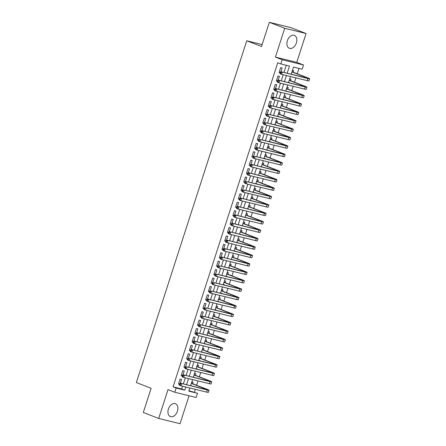 <?xml version="1.0" encoding="UTF-8"?>
<svg xmlns="http://www.w3.org/2000/svg" width="446" height="446" viewBox="0 0 446 446"><rect width="100%" height="100%" fill="white"/><g stroke="black" fill="none" stroke-linecap="round" stroke-linejoin="round"><path stroke-width="0.67" d="M177.408 411.24A6.913 4.616 111.2 0 0 175.412 403.686A6.913 4.616 111.2 0 0 168.41 409.027A6.913 4.616 111.2 0 0 170.405 416.575A6.913 4.616 111.2 0 0 177.408 411.24M296.367 42.944A6.913 4.616 111.2 0 0 294.366 35.396A6.913 4.616 111.2 0 0 287.363 40.731A6.913 4.616 111.2 0 0 289.365 48.285A6.913 4.616 111.2 0 0 296.367 42.944M188.965 390.752L197.494 393.288L196.134 397.498L174.782 392.246L176.142 388.037L184.795 390.166L185.815 387.005M262.148 44.555L246.744 40.77L136.353 382.545L151.127 388.276L143.311 412.478L158.698 418.448L180.05 423.7L189.076 395.758M246.744 40.77L261.518 46.501L269.334 22.3L290.686 27.552L306.073 33.522L284.721 28.271L275.411 57.105L282.179 59.731L303.531 64.982L302.176 69.191L293.518 67.062L291.205 74.22M275.411 57.105L296.763 62.351L306.073 33.522M296.763 62.351L303.531 64.982M194.417 392.09L195.303 389.341M196.625 385.255L198.024 380.923M199.345 376.837L200.745 372.505M202.06 368.418L203.46 364.087M204.781 360L206.18 355.668M207.501 351.582L208.901 347.25M210.217 343.164L211.621 338.832M212.937 334.745L214.336 330.414M215.658 326.327L217.057 321.995M218.378 317.909L219.778 313.577M221.093 309.491L222.493 305.159M223.814 301.072L225.213 296.741M226.535 292.654L227.934 288.322M229.25 284.236L230.649 279.904M231.97 275.818L233.37 271.486M234.691 267.399L236.09 263.068M237.411 258.981L238.811 254.649M240.126 250.563L241.526 246.231M242.847 242.145L244.246 237.813M245.568 233.726L246.967 229.395M248.283 225.308L249.682 220.976M251.003 216.89L252.403 212.558M253.724 208.477L255.123 204.14M256.439 200.059L257.844 195.722M259.159 191.641L260.559 187.303M261.88 183.222L263.279 178.885M264.601 174.804L266 170.467M267.316 166.386L268.715 162.049M270.036 157.968L271.436 153.63M272.757 149.549L274.156 145.212M275.472 141.131L276.877 136.794M278.192 132.713L279.592 128.376M280.913 124.295L282.312 119.957M283.634 115.876L285.033 111.545M286.349 107.458L287.748 103.126M289.069 99.04L290.469 94.708M291.79 90.622L293.189 86.29M294.505 82.203L295.904 77.872M297.226 73.785L298.965 68.4M269.334 22.3L284.721 28.271M180.323 383.164L181.544 379.384L180.1 379.033L178.472 384.084L179.459 384.324M183.044 374.746L184.265 370.966L182.821 370.615L181.188 375.666L182.18 375.906M185.759 366.328L186.98 362.548L185.542 362.197L183.908 367.248L184.9 367.487M188.48 357.909L189.701 354.13L188.257 353.778L186.629 358.829L187.615 359.069M191.2 349.491L192.421 345.711L190.977 345.36L189.344 350.411L190.336 350.651M193.921 341.073L195.142 337.293L193.698 336.942L192.064 341.993L193.057 342.233M196.636 332.655L197.857 328.875L196.413 328.524L194.785 333.575L195.772 333.82M199.356 324.236L200.577 320.462L199.133 320.105L197.506 325.156L198.492 325.402M202.077 315.818L203.298 312.044L201.854 311.687L200.221 316.738L201.213 316.983M204.792 307.4L206.013 303.626L204.575 303.269L202.941 308.32L203.934 308.565M207.513 298.982L208.734 295.207L207.29 294.851L205.662 299.902L206.649 300.147M210.233 290.569L211.454 286.789L210.01 286.432L208.377 291.483L209.369 291.729M212.954 282.151L214.169 278.371L212.731 278.014L211.097 283.065L212.09 283.31M215.669 273.733L216.89 269.953L215.446 269.596L213.818 274.647L214.805 274.892M218.389 265.314L219.61 261.534L218.166 261.178L216.533 266.229L217.525 266.474M221.11 256.896L222.331 253.116L220.887 252.759L219.254 257.81L220.246 258.056M223.825 248.478L225.046 244.698L223.608 244.341L221.974 249.392L222.967 249.637M226.546 240.06L227.767 236.28L226.323 235.923L224.695 240.974L225.682 241.219M229.266 231.641L230.487 227.861L229.043 227.505L227.41 232.556L228.402 232.801M231.981 223.223L233.202 219.443L231.764 219.086L230.13 224.137L231.123 224.383M234.702 214.805L235.923 211.025L234.479 210.668L232.851 215.719L233.838 215.964M237.423 206.386L238.643 202.607L237.2 202.25L235.566 207.301L236.558 207.546M240.143 197.968L241.364 194.188L239.92 193.832L238.287 198.883L239.279 199.128M242.858 189.55L244.079 185.77L242.635 185.413L241.007 190.464L241.994 190.71M245.579 181.132L246.8 177.352L245.356 176.995L243.728 182.046L244.715 182.291M248.299 172.714L249.52 168.934L248.076 168.577L246.443 173.628L247.435 173.873M251.014 164.295L252.235 160.515L250.797 160.159L249.163 165.21L250.156 165.455M253.735 155.877L254.956 152.097L253.512 151.74L251.884 156.791L252.871 157.037M256.456 147.459L257.676 143.679L256.233 143.322L254.599 148.373L255.591 148.618M259.176 139.041L260.397 135.261L258.953 134.904L257.32 139.955L258.312 140.2M261.891 130.622L263.112 126.842L261.668 126.486L260.04 131.537L261.027 131.782M264.612 122.204L265.833 118.424L264.389 118.073L262.761 123.118L263.748 123.364M267.332 113.786L268.553 110.006L267.109 109.655L265.476 114.706L266.468 114.945M270.047 105.367L271.268 101.588L269.83 101.236L268.197 106.287L269.189 106.527M272.768 96.949L273.989 93.169L272.545 92.818L270.917 97.869L271.904 98.109M275.489 88.531L276.71 84.751L275.266 84.4L273.632 89.451L274.625 89.691M278.209 80.113L279.425 76.333L277.986 75.982L276.353 81.033L277.345 81.272M293.212 72.23L293.691 70.752L292.425 70.446M290.497 80.648L290.97 79.171L289.705 78.864M287.776 89.066L288.25 87.589L286.984 87.282M285.055 97.484L285.529 96.007L284.269 95.7M282.335 105.897L282.814 104.425L281.549 104.113M279.62 114.315L280.094 112.844L278.828 112.531M276.899 122.734L277.373 121.262L276.113 120.95M274.178 131.152L274.658 129.68L273.392 129.368M271.463 139.57L271.937 138.098L270.672 137.786M268.743 147.988L269.217 146.517L267.951 146.204M266.022 156.407L266.496 154.935L265.236 154.623M263.302 164.825L263.781 163.353L262.516 163.041M260.587 173.243L261.061 171.771L259.795 171.459M257.866 181.661L258.34 180.19L257.08 179.877M255.145 190.08L255.625 188.608L254.359 188.296M252.43 198.498L252.904 197.026L251.639 196.714M249.71 206.916L250.184 205.444L248.918 205.132M246.989 215.334L247.469 213.863L246.203 213.55M244.269 223.753L244.748 222.281L243.483 221.969M241.554 232.171L242.027 230.699L240.762 230.387M238.833 240.589L239.307 239.117L238.047 238.805M236.112 249.007L236.592 247.536L235.326 247.223M233.397 257.426L233.871 255.954L232.606 255.642M230.677 265.844L231.151 264.372L229.885 264.06M227.956 274.262L228.436 272.79L227.17 272.478M225.241 282.68L225.715 281.209L224.45 280.896M222.521 291.099L222.994 289.627L221.729 289.315M219.8 299.517L220.274 298.045L219.014 297.733M217.079 307.935L217.559 306.463L216.293 306.151M214.364 316.353L214.838 314.882L213.573 314.569M211.644 324.772L212.118 323.3L210.858 322.988M208.923 333.19L209.403 331.718L208.137 331.406M206.208 341.608L206.682 340.136L205.416 339.824M203.488 350.026L203.961 348.549L202.696 348.242M200.767 358.445L201.241 356.967L199.981 356.661M198.046 366.863L198.526 365.385L197.26 365.079M195.331 375.281L195.805 373.804L194.54 373.497M191.825 381.915L193.085 382.222L192.611 383.699M287.163 73.228L289.476 66.069L280.818 63.94L277.741 62.747L173.065 386.844L181.717 388.968L182.609 386.219M183.356 383.911L185.33 377.801M186.071 375.493L188.045 369.383M188.792 367.075L190.765 360.965M191.512 358.656L193.486 352.546M194.227 350.238L196.201 344.128M196.948 341.82L198.922 335.71M199.669 333.402L201.642 327.292M202.384 324.983L204.363 318.873M205.104 316.565L207.078 310.455M207.825 308.147L209.798 302.037M210.545 299.729L212.519 293.619M213.26 291.31L215.234 285.2M215.981 282.892L217.955 276.782M218.702 274.474L220.675 268.364M221.417 266.056L223.39 259.946M224.137 257.637L226.111 251.527M226.858 249.219L228.831 243.109M229.578 240.801L231.552 234.691M232.294 232.383L234.267 226.273M235.014 223.964L236.988 217.854M237.735 215.546L239.708 209.436M240.45 207.128L242.423 201.018M243.17 198.71L245.144 192.6M245.891 190.291L247.865 184.181M248.612 181.873L250.585 175.763M251.327 173.461L253.3 167.345M254.047 165.042L256.021 158.927M256.768 156.624L258.741 150.508M259.483 148.206L261.456 142.09M262.203 139.788L264.177 133.672M264.924 131.369L266.898 125.254M267.639 122.951L269.618 116.841M270.36 114.533L272.333 108.423M273.08 106.115L275.054 100.004M275.801 97.696L277.774 91.586M278.516 89.278L280.489 83.168M281.236 80.86L283.21 74.75M283.957 72.442L286.271 65.278M280.924 71.694L282.145 67.915L280.701 67.563L279.073 72.614L280.06 72.854M174.782 392.246L168.008 389.62L158.698 418.448M173.065 386.844L176.142 388.037M280.818 63.94L282.179 59.731M189.857 387.998L188.836 391.159L197.494 393.288M290.457 76.528L288.484 82.638M287.737 84.946L285.763 91.056M285.022 93.365L283.048 99.475M282.301 101.783L280.328 107.893M279.581 110.201L277.607 116.311M276.866 118.619L274.892 124.729M274.145 127.038L272.171 133.148M271.424 135.456L269.451 141.566M268.709 143.874L266.73 149.984M265.989 152.292L264.015 158.402M263.268 160.711L261.295 166.821M260.548 169.129L258.574 175.239M257.833 177.547L255.859 183.657M255.112 185.965L253.138 192.075M252.391 194.384L250.418 200.494M249.676 202.802L247.703 208.912M246.956 211.22L244.982 217.33M244.235 219.638L242.262 225.748M241.515 228.057L239.541 234.167M238.8 236.475L236.826 242.585M236.079 244.893L234.105 251.003M233.358 253.311L231.385 259.421M230.643 261.73L228.67 267.84M227.923 270.148L225.949 276.258M225.202 278.566L223.229 284.676M222.482 286.984L220.508 293.094M219.766 295.403L217.793 301.513M217.046 303.821L215.072 309.931M214.325 312.239L212.352 318.349M211.61 320.657L209.637 326.767M208.89 329.076L206.916 335.186M206.169 337.494L204.196 343.604M203.454 345.906L201.475 352.022M200.733 354.325L198.76 360.44M198.013 362.743L196.039 368.859M195.292 371.161L193.319 377.277M192.577 379.579L190.604 385.695M186.562 384.697L188.535 378.587M189.282 376.279L191.256 370.169M191.997 367.861L193.971 361.751M194.718 359.443L196.692 353.332M197.439 351.024L199.412 344.914M200.159 342.606L202.133 336.496M202.874 334.188L204.848 328.078M205.595 325.775L207.568 319.659M208.315 317.357L210.289 311.241M211.03 308.939L213.004 302.823M213.751 300.52L215.725 294.405M216.472 292.102L218.445 285.986M219.187 283.684L221.166 277.574M221.907 275.266L223.881 269.155M224.628 266.847L226.601 260.737M227.349 258.429L229.322 252.319M230.064 250.011L232.037 243.901M232.784 241.593L234.758 235.482M235.505 233.174L237.478 227.064M238.22 224.756L240.193 218.646M240.94 216.338L242.914 210.228M243.661 207.92L245.635 201.809M246.382 199.501L248.355 193.391M249.097 191.083L251.07 184.973M251.817 182.665L253.791 176.555M254.538 174.247L256.511 168.136M257.253 165.828L259.226 159.718M259.973 157.41L261.947 151.3M262.694 148.992L264.668 142.882M265.415 140.574L267.388 134.463M268.13 132.155L270.103 126.045M270.85 123.737L272.824 117.627M273.571 115.319L275.544 109.209M276.286 106.901L278.259 100.79M279.006 98.482L280.98 92.372M281.727 90.064L283.701 83.954M284.442 81.646L286.421 75.536M181.717 388.968L184.795 390.166M279.129 72.43L280.082 72.798M276.414 80.849L277.362 81.217M273.693 89.267L274.641 89.635M270.973 97.685L271.926 98.053M268.252 106.103L269.206 106.471M265.537 114.522L266.485 114.89M262.817 122.94L263.764 123.308M260.096 131.358L261.049 131.726M257.381 139.776L258.329 140.144M254.66 148.195L255.608 148.563M251.94 156.613L252.893 156.981M249.225 165.031L250.173 165.399M246.504 173.449L247.452 173.817M243.784 181.868L244.731 182.236M241.063 190.286L242.016 190.654M238.348 198.704L239.296 199.072M235.627 207.122L236.575 207.49M232.907 215.541L233.86 215.909M230.192 223.953L231.139 224.327M227.471 232.372L228.419 232.745M224.751 240.79L225.704 241.163M222.03 249.208L222.983 249.582M219.315 257.626L220.263 257.994M216.594 266.045L217.542 266.413M213.874 274.463L214.827 274.831M211.159 282.881L212.106 283.249M208.438 291.299L209.386 291.667M205.718 299.718L206.671 300.086M202.997 308.136L203.95 308.504M200.282 316.554L201.23 316.922M197.561 324.972L198.509 325.34M194.841 333.391L195.794 333.759M192.126 341.809L193.073 342.177M189.405 350.227L190.353 350.595M186.684 358.645L187.638 359.013M183.969 367.064L184.917 367.432M181.249 375.482L182.197 375.85M178.528 383.9L179.476 384.268M292.108 71.427L292.593 71.984L291.974 71.834M291.94 71.94L306.201 77.476A4.432 0.284 -162.1 0 1 307.534 78.128A4.432 0.284 -162.1 0 1 306.396 77.955L280.74 71.65L307.935 78.557A6.651 0.429 17.9 0 0 309.647 78.808A6.651 0.429 17.9 0 0 307.645 77.827L292.593 71.984M291.528 74.147L291.216 74.192M291.26 74.042L292.621 74.571M280.863 72.514L280.25 72.274L279.976 73.116L280.595 73.356L280.863 72.514L282.279 72.246L281.599 74.354L307.255 80.659A6.651 0.429 17.9 0 0 308.966 80.91L309.647 78.808M280.595 73.356L281.599 74.354L280.06 73.757L279.976 73.116M280.25 72.274L280.74 71.65M289.387 79.845L289.872 80.403L289.253 80.252M289.22 80.358L303.486 85.894A4.432 0.284 -162.1 0 1 304.819 86.546A4.432 0.284 -162.1 0 1 303.676 86.373L278.025 80.068L305.215 86.976A6.651 0.429 17.9 0 0 306.926 87.226A6.651 0.429 17.9 0 0 304.925 86.245L289.872 80.403M288.807 82.566L288.495 82.605M288.54 82.46L289.9 82.989M278.148 80.932L277.529 80.693L277.256 81.534L277.875 81.774L278.148 80.932L279.564 80.665L278.884 82.772L304.534 89.077A6.651 0.429 17.9 0 0 306.246 89.328L306.926 87.226M277.875 81.774L278.884 82.772L277.345 82.175L277.256 81.534M277.529 80.693L278.025 80.068M286.667 88.263L287.157 88.821L286.538 88.67M286.505 88.776L300.766 94.307A4.432 0.284 -162.1 0 1 302.098 94.965A4.432 0.284 -162.1 0 1 300.955 94.792L275.305 88.486L302.494 95.394A6.651 0.429 17.9 0 0 304.205 95.645A6.651 0.429 17.9 0 0 302.21 94.663L287.157 88.821M286.087 90.984L285.774 91.023M285.825 90.878L287.185 91.408M275.427 89.351L274.814 89.111L274.541 89.953L275.154 90.192L275.427 89.351L276.843 89.083L276.163 91.19L301.814 97.496A6.651 0.429 17.9 0 0 303.525 97.746L304.205 95.645M275.154 90.192L276.163 91.19L274.625 90.594L274.541 89.953M274.814 89.111L275.305 88.486M283.951 96.682L284.436 97.239L283.818 97.089M283.784 97.195L298.045 102.725A4.432 0.284 -162.1 0 1 299.377 103.383A4.432 0.284 -162.1 0 1 298.24 103.21L272.584 96.905L299.779 103.806A6.651 0.429 17.9 0 0 301.485 104.063A6.651 0.429 17.9 0 0 299.489 103.082L284.436 97.239M283.366 99.402L283.059 99.441M283.104 99.296L284.464 99.826M272.707 97.769L272.093 97.529L271.82 98.371L272.434 98.611L272.707 97.769L274.123 97.501L273.443 99.609L299.099 105.914A6.651 0.429 17.9 0 0 300.81 106.165L301.485 104.063M272.434 98.611L273.443 99.609L271.904 99.012L271.82 98.371M272.093 97.529L272.584 96.905M281.231 105.1L281.716 105.657L281.097 105.507M281.064 105.613L295.324 111.143A4.432 0.284 -162.1 0 1 296.657 111.801A4.432 0.284 -162.1 0 1 295.52 111.628L269.863 105.323L297.058 112.225A6.651 0.429 17.9 0 0 298.77 112.481A6.651 0.429 17.9 0 0 296.768 111.5L281.716 105.657M280.651 107.82L280.339 107.86M280.383 107.715L281.744 108.244M269.992 106.187L269.373 105.947L269.1 106.789L269.719 107.029L269.992 106.187L271.402 105.919L270.728 108.027L296.378 114.332A6.651 0.429 17.9 0 0 298.09 114.583L298.77 112.481M269.719 107.029L270.728 108.027L269.189 107.425L269.1 106.789M269.373 105.947L269.863 105.323M278.51 113.518L279.001 114.076L278.382 113.925M278.349 114.031L292.609 119.561A4.432 0.284 -162.1 0 1 293.942 120.214A4.432 0.284 -162.1 0 1 292.799 120.046L268.687 114.338L294.338 120.643A6.651 0.429 17.9 0 0 296.049 120.899A6.651 0.429 17.9 0 0 294.053 119.918L279.001 114.076M277.93 116.239L277.618 116.278M277.668 116.133L279.023 116.662M267.271 114.605L266.652 114.366L266.385 115.207L266.998 115.447L267.271 114.605L268.687 114.338L268.007 116.445L293.658 122.75A6.651 0.429 17.9 0 0 295.369 123.001L296.049 120.899M266.998 115.447L268.007 116.445L266.468 115.843L266.385 115.207M266.652 114.366L267.148 113.741M275.79 121.936L276.28 122.494L275.661 122.343M275.628 122.449L289.889 127.98A4.432 0.284 -162.1 0 1 291.221 128.632A4.432 0.284 -162.1 0 1 290.078 128.465L265.967 122.756L291.617 129.061A6.651 0.429 17.9 0 0 293.329 129.318A6.651 0.429 17.9 0 0 291.333 128.337L276.28 122.494M275.21 124.657L274.903 124.696M274.948 124.551L276.308 125.081M264.55 123.024L263.937 122.784L263.664 123.626L264.277 123.865L264.55 123.024L265.967 122.756L265.286 124.863L290.943 131.169A6.651 0.429 17.9 0 0 292.648 131.419L293.329 129.318M264.277 123.865L265.286 124.863L263.748 124.261L263.664 123.626M263.937 122.784L264.428 122.159M273.075 130.355L273.56 130.912L272.941 130.762M272.907 130.868L287.168 136.398A4.432 0.284 -162.1 0 1 288.501 137.05A4.432 0.284 -162.1 0 1 287.363 136.883L261.707 130.578L288.902 137.48A6.651 0.429 17.9 0 0 290.614 137.736A6.651 0.429 17.9 0 0 288.612 136.755L273.56 130.912M272.495 133.075L272.183 133.114M272.227 132.969L273.588 133.499M261.83 131.442L261.217 131.202L260.943 132.044L261.562 132.284L261.83 131.442L263.246 131.174L262.566 133.276L288.222 139.587A6.651 0.429 17.9 0 0 289.933 139.838L290.614 137.736M261.562 132.284L262.566 133.276L261.027 132.679L260.943 132.044M261.217 131.202L261.707 130.578M270.354 138.773L270.839 139.33L270.22 139.18M270.187 139.286L284.453 144.816A4.432 0.284 -162.1 0 1 285.786 145.468A4.432 0.284 -162.1 0 1 284.643 145.301L260.531 139.592L286.181 145.898A6.651 0.429 17.9 0 0 287.893 146.154A6.651 0.429 17.9 0 0 285.892 145.173L270.839 139.33M269.774 141.494L269.462 141.533M269.512 141.388L270.867 141.917M259.115 139.86L258.496 139.62L258.228 140.462L258.842 140.702L259.115 139.86L260.531 139.592L259.851 141.694L285.501 148.005A6.651 0.429 17.9 0 0 287.213 148.256L287.893 146.154M258.842 140.702L259.851 141.694L258.312 141.098L258.228 140.462M258.496 139.62L258.992 138.996M267.633 147.191L268.124 147.749L267.505 147.598M267.472 147.704L281.733 153.234A4.432 0.284 -162.1 0 1 283.065 153.887A4.432 0.284 -162.1 0 1 281.922 153.719L256.272 147.414L283.461 154.316A6.651 0.429 17.9 0 0 285.172 154.572A6.651 0.429 17.9 0 0 283.177 153.591L268.124 147.749M267.054 149.906L266.741 149.951M266.792 149.806L268.152 150.335M256.394 148.278L255.781 148.039L255.508 148.88L256.121 149.12L256.394 148.278L257.81 148.011L257.13 150.112L282.781 156.423A6.651 0.429 17.9 0 0 284.492 156.674L285.172 154.572M256.121 149.12L257.13 150.112L255.591 149.516L255.508 148.88M255.781 148.039L256.272 147.414M264.918 155.609L265.403 156.167L264.785 156.016M264.751 156.122L279.012 161.653A4.432 0.284 -162.1 0 1 280.344 162.305A4.432 0.284 -162.1 0 1 279.207 162.138L255.09 156.429L280.746 162.734A6.651 0.429 17.9 0 0 282.452 162.991A6.651 0.429 17.9 0 0 280.456 162.01L265.403 156.167M264.333 158.324L264.026 158.369M264.071 158.224L265.431 158.754M253.674 156.697L253.06 156.457L252.787 157.299L253.406 157.538L253.674 156.697L255.09 156.429L254.41 158.531L280.066 164.842A6.651 0.429 17.9 0 0 281.777 165.092L282.452 162.991M253.406 157.538L254.41 158.531L252.871 157.934L252.787 157.299M253.06 156.457L253.551 155.832M262.198 164.028L262.683 164.585L262.064 164.435M262.031 164.541L276.297 170.071A4.432 0.284 -162.1 0 1 277.624 170.723A4.432 0.284 -162.1 0 1 276.487 170.556L250.836 164.251L278.025 171.153A6.651 0.429 17.9 0 0 279.737 171.409A6.651 0.429 17.9 0 0 277.735 170.428L262.683 164.585M261.618 166.743L261.306 166.787M261.35 166.642L262.711 167.172M250.959 165.115L250.34 164.875L250.067 165.717L250.685 165.957L250.959 165.115L252.375 164.847L251.695 166.949L277.345 173.26A6.651 0.429 17.9 0 0 279.057 173.511L279.737 171.409M250.685 165.957L251.695 166.949L250.156 166.352L250.067 165.717M250.34 164.875L250.836 164.251M259.477 172.446L259.968 173.003L259.349 172.853M259.316 172.959L273.576 178.489A4.432 0.284 -162.1 0 1 274.909 179.141A4.432 0.284 -162.1 0 1 273.766 178.974L248.115 172.669L275.305 179.571A6.651 0.429 17.9 0 0 277.016 179.822A6.651 0.429 17.9 0 0 275.02 178.846L259.968 173.003M258.897 175.161L258.585 175.206M258.635 175.061L259.996 175.59M248.238 173.533L247.619 173.293L247.352 174.135L247.965 174.375L248.238 173.533L249.654 173.265L248.974 175.367L274.625 181.678A6.651 0.429 17.9 0 0 276.336 181.929L277.016 179.822M247.965 174.375L248.974 175.367L247.435 174.771L247.352 174.135M247.619 173.293L248.115 172.669M256.757 180.864L257.247 181.422L256.628 181.271M256.595 181.377L270.856 186.907A4.432 0.284 -162.1 0 1 272.188 187.56A4.432 0.284 -162.1 0 1 271.051 187.392L246.933 181.684L272.59 187.989A6.651 0.429 17.9 0 0 274.296 188.24A6.651 0.429 17.9 0 0 272.3 187.264L257.247 181.422M256.177 183.579L255.87 183.624M255.915 183.479L257.275 184.008M245.517 181.951L244.904 181.712L244.631 182.553L245.244 182.793L245.517 181.951L246.933 181.684L246.253 183.785L271.909 190.096A6.651 0.429 17.9 0 0 273.615 190.347L274.296 188.24M245.244 182.793L246.253 183.785L244.715 183.189L244.631 182.553M244.904 181.712L245.395 181.087M254.042 189.282L254.527 189.84L253.908 189.689M253.874 189.795L268.135 195.326A4.432 0.284 -162.1 0 1 269.468 195.978A4.432 0.284 -162.1 0 1 268.33 195.811L244.213 190.102L269.869 196.407A6.651 0.429 17.9 0 0 271.581 196.658A6.651 0.429 17.9 0 0 269.579 195.683L254.527 189.84M253.462 191.997L253.15 192.042M253.194 191.897L254.555 192.427M242.797 190.37L242.184 190.13L241.91 190.972L242.529 191.211L242.797 190.37L244.213 190.102L243.533 192.204L269.189 198.515A6.651 0.429 17.9 0 0 270.9 198.765L271.581 196.658M242.529 191.211L243.533 192.204L241.994 191.607L241.91 190.972M242.184 190.13L242.674 189.505M251.321 197.701L251.812 198.258L251.193 198.108M251.159 198.208L265.42 203.744A4.432 0.284 -162.1 0 1 266.753 204.396A4.432 0.284 -162.1 0 1 265.61 204.229L239.959 197.924L267.148 204.825A6.651 0.429 17.9 0 0 268.86 205.076A6.651 0.429 17.9 0 0 266.864 204.101L251.812 198.258M250.741 200.416L250.429 200.46M250.479 200.315L251.834 200.845M240.082 198.788L239.463 198.548L239.195 199.39L239.809 199.63L240.082 198.788L241.498 198.52L240.818 200.622L266.468 206.933A6.651 0.429 17.9 0 0 268.18 207.184L268.86 205.076M239.809 199.63L240.818 200.622L239.279 200.025L239.195 199.39M239.463 198.548L239.959 197.924M248.6 206.119L249.091 206.676L248.472 206.526M248.439 206.626L262.7 212.162A4.432 0.284 -162.1 0 1 264.032 212.814A4.432 0.284 -162.1 0 1 262.889 212.647L237.239 206.342L264.428 213.244A6.651 0.429 17.9 0 0 266.139 213.495A6.651 0.429 17.9 0 0 264.144 212.519L249.091 206.676M248.021 208.834L247.708 208.879M247.759 208.734L249.119 209.263M237.361 207.206L236.748 206.966L236.475 207.808L237.088 208.048L237.361 207.206L238.777 206.938L238.097 209.04L263.748 215.351A6.651 0.429 17.9 0 0 265.459 215.602L266.139 213.495M237.088 208.048L238.097 209.04L236.558 208.444L236.475 207.808M236.748 206.966L237.239 206.342M245.885 214.537L246.37 215.095L245.752 214.944M245.718 215.044L259.979 220.58A4.432 0.284 -162.1 0 1 261.311 221.233A4.432 0.284 -162.1 0 1 260.174 221.065L234.518 214.76L261.713 221.662A6.651 0.429 17.9 0 0 263.424 221.913A6.651 0.429 17.9 0 0 261.423 220.937L246.37 215.095M245.3 217.252L244.993 217.297M245.038 217.152L246.398 217.681M234.641 215.624L234.027 215.385L233.754 216.226L234.373 216.466L234.641 215.624L236.057 215.357L235.376 217.458L261.033 223.769A6.651 0.429 17.9 0 0 262.744 224.02L263.424 221.913M234.373 216.466L235.376 217.458L233.838 216.862L233.754 216.226M234.027 215.385L234.518 214.76M243.165 222.955L243.65 223.513L243.031 223.362M242.998 223.463L257.264 228.999A4.432 0.284 -162.1 0 1 258.596 229.651A4.432 0.284 -162.1 0 1 257.454 229.484L231.803 223.178L258.992 230.08A6.651 0.429 17.9 0 0 260.704 230.331A6.651 0.429 17.9 0 0 258.702 229.355L243.65 223.513M242.585 225.67L242.273 225.715M242.317 225.57L243.678 226.1M231.926 224.043L231.307 223.803L231.034 224.645L231.652 224.884L231.926 224.043L233.342 223.775L232.661 225.877L258.312 232.188A6.651 0.429 17.9 0 0 260.024 232.438L260.704 230.331M231.652 224.884L232.661 225.877L231.123 225.28L231.034 224.645M231.307 223.803L231.803 223.178M240.444 231.374L240.935 231.931L240.316 231.781M240.282 231.881L254.543 237.417A4.432 0.284 -162.1 0 1 255.876 238.069A4.432 0.284 -162.1 0 1 254.733 237.902L229.082 231.597L256.272 238.499A6.651 0.429 17.9 0 0 257.983 238.749A6.651 0.429 17.9 0 0 255.987 237.774L240.935 231.931M239.864 234.089L239.552 234.133M239.602 233.988L240.963 234.512M229.205 232.461L228.586 232.221L228.319 233.063L228.932 233.303L229.205 232.461L230.621 232.193L229.941 234.295L255.591 240.606A6.651 0.429 17.9 0 0 257.303 240.857L257.983 238.749M228.932 233.303L229.941 234.295L228.402 233.698L228.319 233.063M228.586 232.221L229.082 231.597M237.729 239.792L238.214 240.349L237.595 240.199M237.562 240.299L251.823 245.835A4.432 0.284 -162.1 0 1 253.155 246.487A4.432 0.284 -162.1 0 1 252.018 246.32L226.362 240.015L253.557 246.917A6.651 0.429 17.9 0 0 255.263 247.168A6.651 0.429 17.9 0 0 253.267 246.192L238.214 240.349M237.144 242.507L236.837 242.552M236.882 242.407L238.242 242.931M226.484 240.879L225.871 240.639L225.598 241.481L226.211 241.721L226.484 240.879L227.9 240.611L227.22 242.713L252.876 249.024A6.651 0.429 17.9 0 0 254.582 249.275L255.263 247.168M226.211 241.721L227.22 242.713L225.682 242.117L225.598 241.481M225.871 240.639L226.362 240.015M235.009 248.21L235.494 248.768L234.875 248.617M234.841 248.717L249.102 254.253A4.432 0.284 -162.1 0 1 250.435 254.906A4.432 0.284 -162.1 0 1 249.297 254.738L223.641 248.433L250.836 255.335A6.651 0.429 17.9 0 0 252.547 255.586A6.651 0.429 17.9 0 0 250.546 254.61L235.494 248.768M234.429 250.925L234.117 250.97M234.161 250.825L235.521 251.349M223.764 249.297L223.151 249.058L222.877 249.899L223.496 250.139L223.764 249.297L225.18 249.03L224.505 251.131L250.156 257.442A6.651 0.429 17.9 0 0 251.867 257.693L252.547 255.586M223.496 250.139L224.505 251.131L222.967 250.535L222.877 249.899M223.151 249.058L223.641 248.433M232.288 256.628L232.779 257.186L232.16 257.035M232.126 257.136L246.387 262.672A4.432 0.284 -162.1 0 1 247.72 263.324A4.432 0.284 -162.1 0 1 246.577 263.157L220.926 256.851L248.115 263.753A6.651 0.429 17.9 0 0 249.827 264.004A6.651 0.429 17.9 0 0 247.831 263.029L232.779 257.186M231.708 259.343L231.396 259.388M231.446 259.243L232.801 259.767M221.049 257.716L220.43 257.476L220.162 258.318L220.776 258.557L221.049 257.716L222.465 257.448L221.785 259.55L247.435 265.855A6.651 0.429 17.9 0 0 249.147 266.111L249.827 264.004M220.776 258.557L221.785 259.55L220.246 258.953L220.162 258.318M220.43 257.476L220.926 256.851M229.567 265.047L230.058 265.604L229.439 265.454M229.406 265.554L243.667 271.09A4.432 0.284 -162.1 0 1 244.999 271.742A4.432 0.284 -162.1 0 1 243.856 271.575L219.744 265.866L245.395 272.171A6.651 0.429 17.9 0 0 247.106 272.422A6.651 0.429 17.9 0 0 245.11 271.447L230.058 265.604M228.988 267.762L228.675 267.806M228.726 267.661L230.086 268.185M218.328 266.134L217.715 265.894L217.442 266.736L218.055 266.976L218.328 266.134L219.744 265.866L219.064 267.968L244.72 274.273A6.651 0.429 17.9 0 0 246.426 274.53L247.106 272.422M218.055 266.976L219.064 267.968L217.525 267.371L217.442 266.736M217.715 265.894L218.205 265.264M226.852 273.465L227.337 274.022L226.719 273.872M226.685 273.972L240.946 279.508A4.432 0.284 -162.1 0 1 242.278 280.16A4.432 0.284 -162.1 0 1 241.141 279.993L217.024 274.284L242.68 280.59A6.651 0.429 17.9 0 0 244.391 280.841A6.651 0.429 17.9 0 0 242.39 279.865L227.337 274.022M226.273 276.18L225.96 276.225M226.005 276.08L227.365 276.604M215.608 274.552L214.994 274.312L214.721 275.154L215.34 275.394L215.608 274.552L217.024 274.284L216.343 276.386L242 282.692A6.651 0.429 17.9 0 0 243.711 282.948L244.391 280.841M215.34 275.394L216.343 276.386L214.805 275.79L214.721 275.154M214.994 274.312L215.485 273.682M224.132 281.883L224.617 282.441L223.998 282.29M223.964 282.39L238.231 287.926A4.432 0.284 -162.1 0 1 239.563 288.579A4.432 0.284 -162.1 0 1 238.42 288.411L214.309 282.703L239.959 289.008A6.651 0.429 17.9 0 0 241.671 289.259A6.651 0.429 17.9 0 0 239.669 288.283L224.617 282.441M223.552 284.598L223.24 284.643M223.29 284.498L224.645 285.022M212.893 282.97L212.274 282.731L212.001 283.572L212.619 283.812L212.893 282.97L214.309 282.703L213.628 284.804L239.279 291.11A6.651 0.429 17.9 0 0 240.991 291.366L241.671 289.259M212.619 283.812L213.628 284.804L212.09 284.208L212.001 283.572M212.274 282.731L212.77 282.101M221.411 290.301L221.902 290.859L221.283 290.708M221.249 290.809L235.51 296.345A4.432 0.284 -162.1 0 1 236.843 296.997A4.432 0.284 -162.1 0 1 235.7 296.83L211.588 291.121L237.239 297.426A6.651 0.429 17.9 0 0 238.95 297.677A6.651 0.429 17.9 0 0 236.954 296.696L221.902 290.859M220.831 293.016L220.519 293.061M220.569 292.916L221.93 293.44M210.172 291.389L209.559 291.149L209.285 291.991L209.899 292.23L210.172 291.389L211.588 291.121L210.908 293.223L236.558 299.528A6.651 0.429 17.9 0 0 238.27 299.784L238.95 297.677M209.899 292.23L210.908 293.223L209.369 292.626L209.285 291.991M209.559 291.149L210.049 290.519M218.696 298.72L219.181 299.277L218.562 299.121M218.529 299.227L232.79 304.763A4.432 0.284 -162.1 0 1 234.122 305.415A4.432 0.284 -162.1 0 1 232.985 305.248L207.329 298.937L234.524 305.844A6.651 0.429 17.9 0 0 236.229 306.095A6.651 0.429 17.9 0 0 234.234 305.114L219.181 299.277M218.111 301.435L217.804 301.479M217.849 301.334L219.209 301.858M207.451 299.807L206.838 299.567L206.565 300.409L207.178 300.649L207.451 299.807L208.867 299.534L208.187 301.641L233.843 307.946A6.651 0.429 17.9 0 0 235.555 308.203L236.229 306.095M207.178 300.649L208.187 301.641L206.649 301.044L206.565 300.409M206.838 299.567L207.329 298.937M215.975 307.138L216.461 307.695L215.842 307.539M215.808 307.645L230.075 313.181A4.432 0.284 -162.1 0 1 231.402 313.833A4.432 0.284 -162.1 0 1 230.264 313.666L206.147 307.952L231.803 314.263A6.651 0.429 17.9 0 0 233.514 314.514A6.651 0.429 17.9 0 0 231.513 313.532L216.461 307.695M215.396 309.853L215.084 309.898M215.128 309.753L216.488 310.277M204.736 308.219L204.117 307.985L203.844 308.827L204.463 309.061L204.736 308.219L206.147 307.952L205.472 310.059L231.123 316.365A6.651 0.429 17.9 0 0 232.834 316.621L233.514 314.514M204.463 309.061L205.472 310.059L203.934 309.463L203.844 308.827M204.117 307.985L204.608 307.355M213.255 315.556L213.745 316.114L213.127 315.958M213.093 316.063L227.354 321.599A4.432 0.284 -162.1 0 1 228.686 322.252A4.432 0.284 -162.1 0 1 227.544 322.084L203.432 316.37L229.082 322.681A6.651 0.429 17.9 0 0 230.794 322.932A6.651 0.429 17.9 0 0 228.798 321.951L213.745 316.114M212.675 318.271L212.363 318.316M212.413 318.171L213.768 318.695M202.016 316.638L201.397 316.404L201.129 317.245L201.743 317.48L202.016 316.638L203.432 316.37L202.752 318.477L228.402 324.783A6.651 0.429 17.9 0 0 230.114 325.039L230.794 322.932M201.743 317.48L202.752 318.477L201.213 317.881L201.129 317.245M201.397 316.404L201.893 315.774M210.534 323.974L211.025 324.532L210.406 324.376M210.373 324.482L224.633 330.018A4.432 0.284 -162.1 0 1 225.966 330.67A4.432 0.284 -162.1 0 1 224.823 330.503L200.711 324.788L226.362 331.099A6.651 0.429 17.9 0 0 228.073 331.35A6.651 0.429 17.9 0 0 226.077 330.369L211.025 324.532M209.955 326.689L209.648 326.734M209.692 326.589L211.053 327.113M199.295 325.056L198.682 324.822L198.409 325.664L199.022 325.898L199.295 325.056L200.711 324.788L200.031 326.896L225.687 333.201A6.651 0.429 17.9 0 0 227.393 333.457L228.073 331.35M199.022 325.898L200.031 326.896L198.492 326.299L198.409 325.664M198.682 324.822L199.172 324.192M207.819 332.393L208.304 332.95L207.685 332.794M207.652 332.9L221.913 338.436A4.432 0.284 -162.1 0 1 223.245 339.088A4.432 0.284 -162.1 0 1 222.108 338.921L196.452 332.61L223.647 339.517A6.651 0.429 17.9 0 0 225.358 339.768A6.651 0.429 17.9 0 0 223.357 338.787L208.304 332.95M207.239 335.108L206.927 335.152M206.972 335.007L208.332 335.531M196.575 333.474L195.961 333.24L195.688 334.082L196.307 334.316L196.575 333.474L197.991 333.207L197.31 335.314L222.967 341.619A6.651 0.429 17.9 0 0 224.678 341.87L225.358 339.768M196.307 334.316L197.31 335.314L195.772 334.717L195.688 334.082M195.961 333.24L196.452 332.61M205.099 340.811L205.584 341.368L204.97 341.212M204.931 341.318L219.198 346.854A4.432 0.284 -162.1 0 1 220.53 347.506A4.432 0.284 -162.1 0 1 219.387 347.339L193.737 341.028L220.926 347.936A6.651 0.429 17.9 0 0 222.638 348.187A6.651 0.429 17.9 0 0 220.636 347.205L205.584 341.368M204.519 343.526L204.207 343.571M204.257 343.426L205.612 343.95M193.859 341.892L193.241 341.658L192.973 342.5L193.586 342.734L193.859 341.892L195.276 341.625L194.595 343.732L220.246 350.038A6.651 0.429 17.9 0 0 221.957 350.288L222.638 348.187M193.586 342.734L194.595 343.732L193.057 343.136L192.973 342.5M193.241 341.658L193.737 341.028M202.378 349.224L202.869 349.787L202.25 349.631M202.216 349.736L216.477 355.272A4.432 0.284 -162.1 0 1 217.81 355.925A4.432 0.284 -162.1 0 1 216.667 355.757L191.016 349.447L218.205 356.354A6.651 0.429 17.9 0 0 219.917 356.605A6.651 0.429 17.9 0 0 217.921 355.624L202.869 349.787M201.798 351.944L201.486 351.989M201.536 351.844L202.897 352.368M191.139 350.311L190.526 350.077L190.252 350.918L190.866 351.153L191.139 350.311L192.555 350.043L191.875 352.15L217.525 358.456A6.651 0.429 17.9 0 0 219.237 358.707L219.917 356.605M190.866 351.153L191.875 352.15L190.336 351.554L190.252 350.918M190.526 350.077L191.016 349.447M199.663 357.642L200.148 358.205L199.529 358.049M199.496 358.155L213.757 363.691A4.432 0.284 -162.1 0 1 215.089 364.343A4.432 0.284 -162.1 0 1 213.952 364.176L189.834 358.461L215.49 364.772A6.651 0.429 17.9 0 0 217.196 365.023A6.651 0.429 17.9 0 0 215.201 364.042L200.148 358.205M199.078 360.362L198.771 360.407M198.816 360.257L200.176 360.786M188.418 358.729L187.805 358.489L187.532 359.331L188.151 359.571L188.418 358.729L189.834 358.461L189.154 360.569L214.81 366.874A6.651 0.429 17.9 0 0 216.522 367.125L217.196 365.023M188.151 359.571L189.154 360.569L187.615 359.972L187.532 359.331M187.805 358.489L188.296 357.865M196.942 366.06L197.427 366.623L196.809 366.467M196.775 366.573L211.042 372.109A4.432 0.284 -162.1 0 1 212.368 372.761A4.432 0.284 -162.1 0 1 211.231 372.594L187.119 366.88L212.77 373.19A6.651 0.429 17.9 0 0 214.481 373.441A6.651 0.429 17.9 0 0 212.48 372.46L197.427 366.623M196.363 368.781L196.05 368.825M196.095 368.675L197.455 369.204M185.703 367.147L185.084 366.907L184.811 367.749L185.43 367.989L185.703 367.147L187.119 366.88L186.439 368.987L212.09 375.292A6.651 0.429 17.9 0 0 213.801 375.543L214.481 373.441M185.43 367.989L186.439 368.987L184.9 368.39L184.811 367.749M185.084 366.907L185.581 366.283M194.222 374.478L194.712 375.041L194.094 374.885M194.06 374.991L208.321 380.527A4.432 0.284 -162.1 0 1 209.653 381.179A4.432 0.284 -162.1 0 1 208.511 381.012L182.86 374.701L210.049 381.609A6.651 0.429 17.9 0 0 211.761 381.86A6.651 0.429 17.9 0 0 209.765 380.878L194.712 375.041M193.642 377.199L193.33 377.244M193.38 377.093L194.74 377.623M182.983 375.565L182.364 375.326L182.096 376.168L182.709 376.407L182.983 375.565L184.399 375.298L183.719 377.405L209.369 383.711A6.651 0.429 17.9 0 0 211.081 383.961L211.761 381.86M182.709 376.407L183.719 377.405L182.18 376.809L182.096 376.168M182.364 375.326L182.86 374.701M191.501 382.897L191.992 383.46L191.373 383.304M191.34 383.409L205.6 388.945A4.432 0.284 -162.1 0 1 206.933 389.598A4.432 0.284 -162.1 0 1 205.796 389.425L180.139 383.12L207.334 390.027A6.651 0.429 17.9 0 0 209.04 390.278A6.651 0.429 17.9 0 0 207.044 389.297L191.992 383.46M190.921 385.617L190.615 385.662M190.659 385.511L192.02 386.041M180.262 383.984L179.649 383.744L179.376 384.586L179.989 384.826L180.262 383.984L181.678 383.716L180.998 385.823L206.654 392.129A6.651 0.429 17.9 0 0 208.36 392.38L209.04 390.278M179.989 384.826L180.998 385.823L179.459 385.227L179.376 384.586M179.649 383.744L180.139 383.12M306.201 77.476L306.073 77.877M307.935 78.557L307.255 80.659M303.486 85.894L303.352 86.295M305.215 86.976L304.534 89.077M300.766 94.307L300.632 94.714M302.494 95.394L301.814 97.496M298.045 102.725L297.917 103.132M299.779 103.806L299.099 105.914M295.324 111.143L295.196 111.55M297.058 112.225L296.378 114.332M292.609 119.561L292.476 119.968M294.338 120.643L293.658 122.75M289.889 127.98L289.761 128.387M291.617 129.061L290.943 131.169M287.168 136.398L287.04 136.805M288.902 137.48L288.222 139.587M284.453 144.816L284.319 145.223M286.181 145.898L285.501 148.005M281.733 153.234L281.599 153.641M283.461 154.316L282.781 156.423M279.012 161.653L278.884 162.06M280.746 162.734L280.066 164.842M276.297 170.071L276.163 170.478M278.025 171.153L277.345 173.26M273.576 178.489L273.443 178.896M275.305 179.571L274.625 181.678M270.856 186.907L270.728 187.314M272.59 187.989L271.909 190.096M268.135 195.326L268.007 195.733M269.869 196.407L269.189 198.515M265.42 203.744L265.286 204.151M267.148 204.825L266.468 206.933M262.7 212.162L262.571 212.569M264.428 213.244L263.748 215.351M259.979 220.58L259.851 220.987M261.713 221.662L261.033 223.769M257.264 228.999L257.13 229.406M258.992 230.08L258.312 232.188M254.543 237.417L254.41 237.824M256.272 238.499L255.591 240.606M251.823 245.835L251.695 246.242M253.557 246.917L252.876 249.024M249.102 254.253L248.974 254.66M250.836 255.335L250.156 257.442M246.387 262.672L246.253 263.079M248.115 263.753L247.435 265.855M243.667 271.09L243.538 271.497M245.395 272.171L244.72 274.273M240.946 279.508L240.818 279.915M242.68 280.59L242 282.692M238.231 287.926L238.097 288.333M239.959 289.008L239.279 291.11M235.51 296.345L235.376 296.752M237.239 297.426L236.558 299.528M232.79 304.763L232.661 305.17M234.524 305.844L233.843 307.946M230.075 313.181L229.941 313.583M231.803 314.263L231.123 316.365M227.354 321.599L227.22 322.001M229.082 322.681L228.402 324.783M224.633 330.018L224.505 330.419M226.362 331.099L225.687 333.201M221.913 338.436L221.785 338.837M223.647 339.517L222.967 341.619M219.198 346.854L219.064 347.256M220.926 347.936L220.246 350.038M216.477 355.272L216.343 355.674M218.205 356.354L217.525 358.456M213.757 363.691L213.628 364.092M215.49 364.772L214.81 366.874M211.042 372.109L210.908 372.51M212.77 373.19L212.09 375.292M208.321 380.527L208.187 380.929M210.049 381.609L209.369 383.711M205.6 388.945L205.472 389.347M207.334 390.027L206.654 392.129"/></g></svg>
